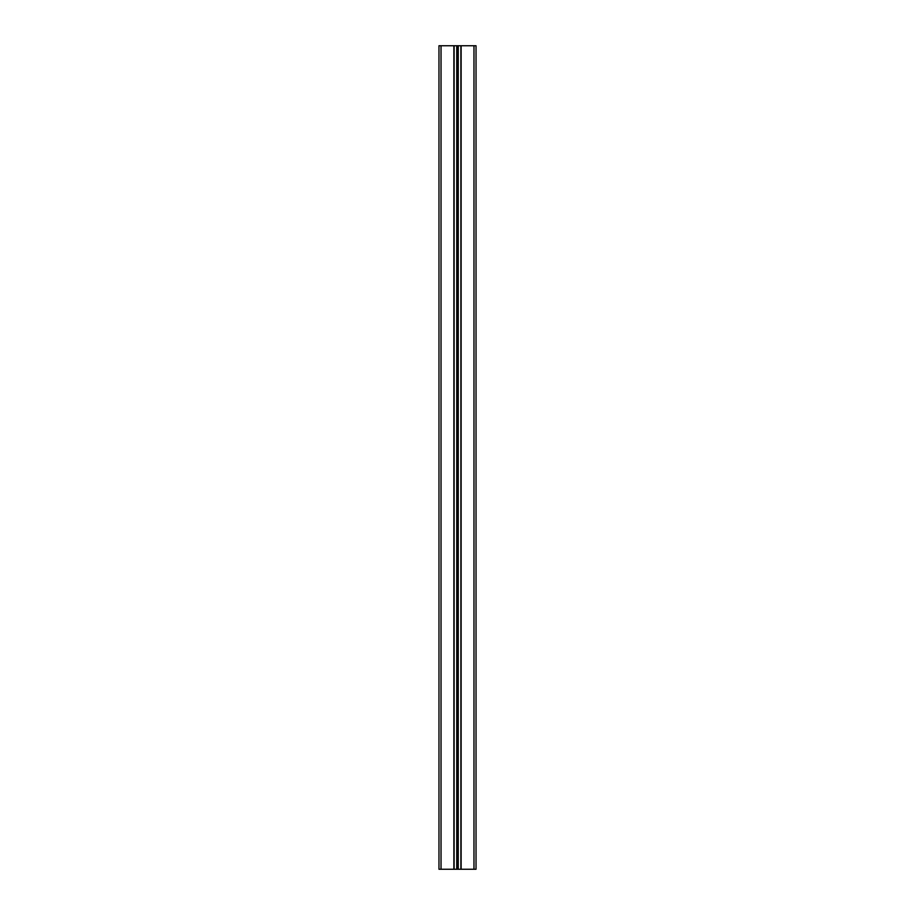 <?xml version="1.0" encoding="UTF-8"?>
<svg xmlns="http://www.w3.org/2000/svg" width="915" height="915" viewBox="0 0 915 915"><rect width="100%" height="100%" fill="white"/><g stroke="black" fill="none" stroke-linecap="round" stroke-linejoin="round"><path stroke-width="1.37" d="M438.971 45.75L438.971 869.25L454.126 869.25L454.126 45.75L438.971 45.75M454.126 45.75L454.126 869.25L456.757 869.25L456.757 45.75L454.126 45.75L454.126 869.25M456.757 45.75L457.5 45.75L457.5 869.25L456.757 869.25M457.5 45.75L458.243 45.75L458.243 869.25L457.5 869.25M473.97 45.75L473.97 869.25L476.029 869.25L476.029 45.75L458.243 45.75M473.97 869.25L460.874 869.25L460.874 45.75L460.874 869.25L458.243 869.25M441.03 45.75L441.03 869.25M453.874 45.75L453.874 869.25M461.126 45.75L461.126 869.25"/></g></svg>
